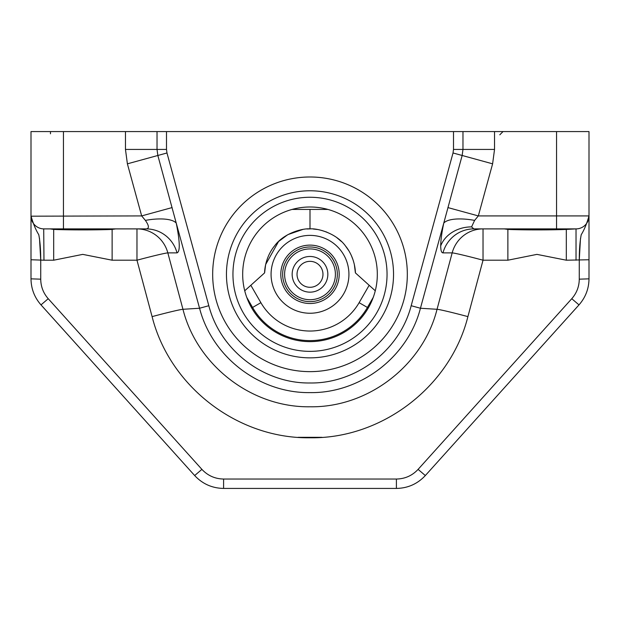 <?xml version="1.0" encoding="UTF-8"?>
<svg xmlns="http://www.w3.org/2000/svg" width="620" height="620" viewBox="0 0 620 620"><rect width="100%" height="100%" fill="white"/><g stroke="black" fill="none" stroke-linecap="round" stroke-linejoin="round"><path stroke-width="0.93" d="M286.347 347.642A77.05 77.05 0 0 0 383.331 297.964A77.05 77.05 0 0 0 333.653 200.988A77.05 77.05 0 0 0 236.669 250.658A77.05 77.05 0 0 0 286.347 347.642M330.662 210.25A67.317 67.317 0 0 1 374.069 294.981A67.317 67.317 0 0 1 289.339 338.381A67.317 67.317 0 0 1 245.931 253.65A67.317 67.317 0 0 1 330.662 210.25M335.645 194.812A83.537 83.537 0 0 1 389.507 299.956A83.537 83.537 0 0 1 284.355 353.819A83.537 83.537 0 0 1 230.493 248.667A83.537 83.537 0 0 1 335.645 194.812M339.876 181.691A97.325 97.325 0 0 0 217.372 244.435A97.325 97.325 0 0 0 280.124 366.939A97.325 97.325 0 0 0 402.628 304.195A97.325 97.325 0 0 0 339.876 181.691M576.027 260.206L576.027 228.896A12.973 12.973 0 0 0 589 215.915L589 131.572L589 259.749L566.316 260.206L566.316 229.423L576.027 228.896L556.558 228.896L572.779 228.896M589 259.749L589 278.837C588.868 288.75 585.536 297.429 579.003 304.885L425.336 475.548C417.5 483.918 407.859 488.211 396.405 488.428C407.859 488.211 417.5 483.918 425.336 475.548L418.097 469.379L571.764 298.708C576.67 293.121 579.173 286.611 579.266 279.178L579.266 260.09C579.282 249.736 579.933 241.273 581.227 234.709C584.257 229.834 586.846 223.564 589 215.915L589 216.186M156.147 418.562L201.903 469.379L194.665 475.548C202.5 483.918 212.141 488.211 223.595 488.428C212.141 488.211 202.5 483.918 194.665 475.548L40.998 304.885C34.464 297.429 31.132 288.75 31 278.837L31 259.749L31 278.837L40.734 279.178C40.827 286.611 43.33 293.121 48.236 298.708L201.903 469.379C207.77 475.649 215.008 478.873 223.595 479.035L396.405 479.035C404.992 478.873 412.23 475.649 418.097 469.379M110.879 228.896A3.247 2.627 -104.6 0 0 112.127 229.423L115.692 228.896L146.15 228.896L63.442 228.896L118.591 228.896M494.535 131.572L494.535 149.428L492.606 163.827L478.33 215.915L474.618 220.394L471.572 226.889L473.85 228.896A32.441 31.969 -90 0 0 442.982 252.883C441.486 252.828 440.727 250.488 440.712 245.861C440.743 240.304 441.758 232.725 443.757 223.13L462.156 155.481L462.969 149.428L462.969 131.572L589 131.572M310 209.428L292.067 209.428L327.933 209.428L310 209.428L310 228.896C316.998 228.113 336.071 232.934 345.464 245.938C355.772 258.579 355.446 273.691 355.399 272.885L375.271 290.78M50.468 133.804L50.468 131.572M396.405 479.035L396.405 488.428L223.595 488.428L223.595 479.035M310 235.383A38.928 38.928 0 0 1 348.928 274.311A38.928 38.928 0 0 1 310 313.247A38.928 38.928 0 0 1 271.072 274.311A38.928 38.928 0 0 1 310 235.383M40.734 279.178L40.734 260.09L43.974 260.206L40.734 260.09C40.718 249.736 40.068 241.273 38.773 234.709C35.743 229.834 33.154 223.572 31 215.915L31 131.572L63.442 131.572L63.442 228.896L43.974 228.896A12.973 12.973 0 0 1 31 215.915L31 259.749L40.734 260.09L39.494 238.312M447.888 207.576L478.33 215.915L556.558 215.915L556.558 228.896L473.85 228.896M474.618 220.394A32.441 10.982 11.9 0 0 443.757 223.13L420.438 308.249C407.999 356.919 360.321 393.382 310.147 392.615C259.788 393.382 212.257 357.329 199.562 308.249L182.954 309.295C197.175 365.754 252.03 407.704 310.108 406.782C368.001 407.704 423.003 365.498 437.046 309.295L452.166 252.883L442.982 252.883M63.442 131.572L166.501 131.572L166.501 149.428L166.974 152.977L208.824 305.714C220.394 350.525 263.957 383.703 310.093 382.982C356.066 383.703 399.761 350.3 411.176 305.714L420.438 308.249L437.046 309.295A32.441 1.093 15 0 1 467.906 316.619C450.453 386.469 382.083 438.921 310.132 437.774C237.956 438.921 169.772 386.787 152.094 316.619A32.441 1.093 165 0 1 182.954 309.295L167.834 252.883A32.441 1.093 165 0 0 136.974 260.206L112.127 260.206L82.747 254.378L53.684 260.206L43.974 260.206L43.71 228.896M166.501 149.428L157.031 149.428L157.844 155.481L176.243 223.13C179.978 241.862 180.234 251.782 177.018 252.883L167.834 252.883A32.441 31.969 -90 0 0 136.974 228.896L136.974 260.206L152.094 316.619M166.974 152.977L127.394 163.827L125.465 149.428L157.031 149.428L157.031 131.572M208.824 305.714L199.562 308.249L176.243 223.13A32.441 10.982 168.1 0 0 145.382 220.394C149.118 225.75 149.374 228.578 146.15 228.896A32.441 31.969 -90 0 1 177.018 252.883M145.382 220.394L141.67 215.915L172.112 207.576M310 371.636A97.325 97.325 0 0 0 407.325 274.311A97.325 97.325 0 0 0 310 176.987A97.325 97.325 0 0 0 212.676 274.311A97.325 97.325 0 0 0 310 371.636M411.176 305.714L453.026 152.977L453.499 149.428L453.499 131.572L166.501 131.572M453.026 152.977L492.606 163.827M453.499 149.428L494.535 149.428M453.499 131.572L462.969 131.572M566.316 260.206L536.936 254.378L507.873 260.206L483.026 260.206A32.441 1.093 15 0 0 452.166 252.883A32.441 31.969 -90 0 1 483.026 228.896L483.026 260.206L467.906 316.619M112.127 260.206L112.127 229.423C97.782 230.059 68.464 230.059 53.684 229.423L50.119 228.896M53.684 260.206L53.684 229.423A3.247 2.627 -75.4 0 0 54.932 228.896M127.394 163.827L141.67 215.915L31 216.186M580.475 238.522L579.266 260.09M565.068 228.896A3.247 2.627 -104.6 0 0 566.316 229.423C551.971 230.059 522.644 230.059 507.873 229.423L504.308 228.896M507.873 260.206L507.873 229.423A3.247 2.627 -75.4 0 0 509.121 228.896M307.001 228.997L310 228.896C303.017 228.113 283.929 232.942 274.551 245.915C264.221 258.594 264.562 273.676 264.601 272.885L265.624 264.639M265.647 264.523L278.535 241.56M278.651 241.451L287.486 234.871M288.106 234.523L302.831 229.462M264.601 272.885L244.729 290.78M355.399 272.885L354.353 264.523M353.183 260.245L351.37 255.564M348.765 250.643L345.449 245.923M341.403 241.498L336.916 237.731M326.841 232.136L321.819 230.462M317.138 229.462L313.185 229.005M298.019 437.332L321.997 437.332M149.001 424.839L40.618 304.459L40.998 304.885L48.236 298.708M308.993 287.254A12.973 12.973 0 0 1 297.065 273.304A12.973 12.973 0 0 1 311.007 261.377A12.973 12.973 0 0 0 297.065 273.304A12.973 12.973 0 0 0 308.993 287.254A12.973 12.973 0 0 0 322.935 275.319A12.973 12.973 0 0 0 311.007 261.377A12.973 12.973 0 0 1 322.935 275.319A12.973 12.973 0 0 1 308.993 287.254M311.387 256.525A17.84 17.84 0 0 1 327.786 275.699A17.84 17.84 0 0 1 308.613 292.105A17.84 17.84 0 0 1 292.214 272.932A17.84 17.84 0 0 1 311.387 256.525M307.737 303.42A29.194 29.194 0 0 0 339.109 276.582A29.194 29.194 0 0 0 312.263 245.202A29.194 29.194 0 0 0 280.891 272.048A29.194 29.194 0 0 0 307.737 303.42M471.572 226.889A32.441 27.427 0 0 0 440.712 245.861M369.163 285.278L359.12 302.676L367.42 307.466L373.24 297.383M359.12 302.676A56.715 56.715 0 0 1 260.88 302.676L252.58 307.466A66.301 66.301 0 0 0 367.42 307.466L368.296 307.969M246.76 297.383L252.58 307.466L251.704 307.969M260.88 302.676L250.837 285.278M589 215.915L556.558 215.915L556.558 131.572M125.465 149.428L125.465 131.572M589 278.837L579.266 279.178M579.003 304.885L571.764 298.708M311.969 249A25.389 25.389 0 0 1 335.319 276.288A25.389 25.389 0 0 1 308.031 299.631A25.389 25.389 0 0 1 284.681 272.343A25.389 25.389 0 0 1 311.969 249M307.877 301.568A27.334 27.334 0 0 0 337.257 276.435A27.334 27.334 0 0 0 312.124 247.062A27.334 27.334 0 0 0 282.743 272.196A27.334 27.334 0 0 0 307.877 301.568M499.782 134.811L503.029 131.572L499.782 134.811"/></g></svg>
